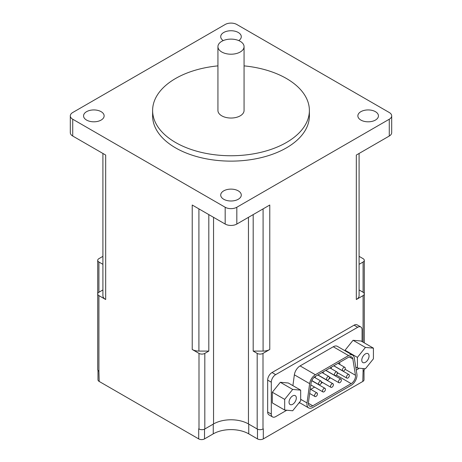<?xml version="1.0" encoding="UTF-8"?>
<svg xmlns="http://www.w3.org/2000/svg" width="462" height="462" viewBox="0 0 462 462"><rect width="100%" height="100%" fill="white"/><g stroke="black" fill="none" stroke-linecap="round" stroke-linejoin="round"><path stroke-width="0.69" d="M97.99 370.397L97.99 379.77A4.112 2.374 0 0 0 99.197 381.45L198.7 438.9A4.112 2.374 0 0 0 204.522 438.9L213.253 433.858A25.098 14.489 0 0 1 248.747 433.858L257.478 438.9A4.112 2.374 0 0 0 263.3 438.9L362.803 381.45A4.112 2.374 0 0 0 364.01 379.77L364.01 370.397M292.896 385.643L294.363 374.815A8.229 4.753 120 0 1 300.098 365.91L333.269 346.76A8.229 4.753 120 0 1 337.381 346.356L352.656 355.174A8.229 4.753 120 0 0 348.544 355.578L315.373 374.728A8.229 4.753 120 0 0 309.638 383.639L307.022 402.956A8.229 4.753 120 0 0 308.645 407.894A8.229 4.753 120 0 0 312.757 407.484L351.16 385.314A8.229 4.753 120 0 0 356.901 374.156L354.279 357.865A8.229 4.753 120 0 0 352.656 355.174M362.075 341.597L362.075 329.793A6.173 3.563 120 0 0 360.793 326.969A6.173 3.563 120 0 0 357.709 327.275L275.658 374.647A6.173 3.563 120 0 0 271.298 382.207L271.298 414.119A6.173 3.563 120 0 0 272.574 416.949A6.173 3.563 120 0 0 275.658 416.643L286.758 410.233M298.602 403.395L299.728 402.748M356.248 370.114L357.709 369.271A6.173 3.563 120 0 0 359.101 368.202M280.318 382.288L288.317 383.004L300.681 390.142L292.683 389.426L280.318 382.288L272.314 392.244L272.314 402.91L284.679 410.048L292.683 410.764L300.681 400.808L300.681 390.142M353.055 340.292L361.053 341.008L373.417 348.146L365.419 347.43L353.055 340.292L345.05 350.248L345.05 350.779M98.914 295.611L105.677 299.52A9.465 5.463 0 0 1 102.905 295.657L102.905 289.945L98.914 292.25A4.118 2.379 0 0 0 97.707 293.93L97.707 369.525A4.118 2.379 0 0 0 98.914 371.205L98.914 295.611A4.118 2.379 0 0 1 97.707 293.93L97.707 260.337A4.118 2.379 0 0 0 98.914 262.018L102.905 264.322M198.989 428.984A4.118 2.379 0 0 0 204.816 428.984L213.542 423.949L213.542 217.331M213.542 423.949A24.688 14.253 0 0 1 248.458 423.949L257.184 428.984A4.118 2.379 0 0 0 263.011 428.984M102.905 256.346L98.914 258.656A4.118 2.379 0 0 0 97.707 260.337M198.706 428.817L198.995 428.984L198.995 353.395A4.118 2.379 0 0 0 204.816 353.395L208.812 351.085L208.812 214.599M257.184 428.984L257.184 353.395L253.188 351.085L253.188 214.599M257.184 353.395A4.118 2.379 0 0 0 263.005 353.395L269.773 349.486L269.773 205.024L236.821 224.053L236.821 207.253L389.275 119.231A8.229 4.753 0 0 0 391.689 115.87A8.229 4.753 0 0 0 389.275 112.514L236.821 24.492A8.229 4.753 0 0 0 225.179 24.492L72.725 112.514A8.229 4.753 0 0 0 70.311 115.87A8.229 4.753 0 0 0 72.725 119.231L225.179 207.253A8.229 4.753 0 0 0 236.821 207.253M363.086 342.18L363.086 295.611A4.118 2.379 0 0 0 364.293 293.93A4.118 2.379 0 0 0 363.086 292.25L363.086 262.018L359.095 264.322M362.803 381.45L363.086 371.205A4.118 2.379 0 0 0 364.293 369.525L364.293 368.67M363.086 295.611L356.323 299.52A9.465 5.463 0 0 0 359.095 295.657L359.095 289.945L363.086 292.25M363.086 262.018A4.118 2.379 0 0 0 364.293 260.337A4.118 2.379 0 0 0 363.086 258.656L359.095 256.346M70.311 115.87L70.311 132.669A8.229 4.753 0 0 0 72.725 136.03L105.677 155.059L105.677 299.52M198.995 353.395L192.227 349.486L192.227 205.024L225.179 224.053A8.229 4.753 0 0 0 236.821 224.053M217.937 65.875A78.384 45.253 0 0 0 152.616 110.499A78.384 45.253 0 0 0 175.572 142.498A78.384 45.253 0 0 0 260.995 152.304A78.384 45.253 0 0 0 309.384 110.499A78.384 45.253 0 0 0 244.063 65.875M152.616 110.499L152.616 115.87A78.384 45.253 0 0 0 175.572 147.875A78.384 45.253 0 0 0 260.995 157.681A78.384 45.253 0 0 0 309.384 115.87L309.384 110.499M217.937 46.662L217.937 110.499A13.063 7.542 0 0 0 221.76 115.829A13.063 7.542 0 0 0 236.001 117.464A13.063 7.542 0 0 0 244.063 110.499L244.063 46.662A13.063 7.542 0 0 0 231 39.12A13.063 7.542 0 0 0 217.937 46.662A13.063 7.542 0 0 0 221.76 51.998A13.063 7.542 0 0 0 236.001 53.632A13.063 7.542 0 0 0 244.063 46.662M360.793 326.969L357.161 324.873A6.173 3.563 120 0 0 354.071 325.179L272.026 372.545A6.173 3.563 120 0 0 267.66 380.105L267.66 412.023A6.173 3.563 120 0 0 268.936 414.847L272.574 416.949M356.323 299.52L356.323 155.059L389.275 136.03A8.229 4.753 0 0 0 391.689 132.669L391.689 115.87M360.88 120.074A10.285 5.937 0 0 0 372.089 121.362A10.285 5.937 0 0 0 378.442 115.87A10.285 5.937 0 0 0 368.156 109.933A10.285 5.937 0 0 0 357.865 115.87A10.285 5.937 0 0 0 360.88 120.074M238.75 40.592A10.285 5.937 0 0 0 241.285 36.689A10.285 5.937 0 0 0 231 30.746A10.285 5.937 0 0 0 220.715 36.689A10.285 5.937 0 0 0 223.25 40.592M223.724 199.255A10.285 5.937 0 0 0 234.939 200.543A10.285 5.937 0 0 0 241.285 195.056A10.285 5.937 0 0 0 231 189.12A10.285 5.937 0 0 0 220.715 195.056A10.285 5.937 0 0 0 223.724 199.255M86.573 120.074A10.285 5.937 0 0 0 97.782 121.362A10.285 5.937 0 0 0 104.135 115.87A10.285 5.937 0 0 0 93.844 109.933A10.285 5.937 0 0 0 83.558 115.87A10.285 5.937 0 0 0 86.573 120.074M359.095 295.657L359.095 153.459M253.188 351.085L263.086 351.085A9.465 5.463 0 0 0 269.773 349.486M192.227 349.486A9.465 5.463 0 0 0 198.914 351.085L208.812 351.085M102.905 295.657L102.905 153.459M355.463 375.265L352.847 358.974A6.173 3.563 120 0 0 351.628 356.953A6.173 3.563 120 0 0 348.544 357.259L315.373 376.409A6.173 3.563 120 0 0 311.07 383.09L308.454 402.408A6.173 3.563 120 0 0 309.673 406.11A6.173 3.563 120 0 0 312.757 405.803L351.16 383.633A6.173 3.563 120 0 0 355.463 375.265L345.085 369.277M310.741 389.333L314.599 387.104M321.119 383.339L322.568 382.501M329.059 378.753L330.544 377.899M337.133 373.885A6.173 3.563 120 0 0 337.982 372.99M339.876 364.495L339.547 362.451M314.558 395.593A2.056 1.19 120 0 0 314.986 396.535A2.056 1.19 120 0 0 317.042 395.345A2.056 1.19 120 0 0 317.042 392.971A2.056 1.19 120 0 0 316.014 393.075A2.056 1.19 120 0 0 314.558 395.593M318.549 383.749A2.056 1.19 120 0 0 318.971 384.69A2.056 1.19 120 0 0 321.032 383.506A2.056 1.19 120 0 0 321.032 381.127A2.056 1.19 120 0 0 320.004 381.231A2.056 1.19 120 0 0 318.549 383.749M322.534 390.991A2.056 1.19 120 0 0 322.961 391.932A2.056 1.19 120 0 0 325.017 390.742A2.056 1.19 120 0 0 325.017 388.369A2.056 1.19 120 0 0 323.989 388.473A2.056 1.19 120 0 0 322.534 390.991M326.49 379.163A2.056 1.19 120 0 0 326.917 380.105A2.056 1.19 120 0 0 328.973 378.921A2.056 1.19 120 0 0 328.973 376.542A2.056 1.19 120 0 0 327.945 376.646A2.056 1.19 120 0 0 326.49 379.163M330.503 386.388A2.056 1.19 120 0 0 330.931 387.329A2.056 1.19 120 0 0 332.987 386.14A2.056 1.19 120 0 0 332.987 383.766A2.056 1.19 120 0 0 331.959 383.87A2.056 1.19 120 0 0 330.503 386.388M315.569 376.299A2.056 1.19 120 0 0 315.228 377.57A2.056 1.19 120 0 0 315.246 377.789M334.43 374.578A2.056 1.19 120 0 0 334.858 375.519A2.056 1.19 120 0 0 336.913 374.336A2.056 1.19 120 0 0 336.913 371.956A2.056 1.19 120 0 0 335.886 372.06A2.056 1.19 120 0 0 334.43 374.578M338.479 381.785A2.056 1.19 120 0 0 338.906 382.727A2.056 1.19 120 0 0 340.962 381.537A2.056 1.19 120 0 0 340.962 379.163A2.056 1.19 120 0 0 339.934 379.267A2.056 1.19 120 0 0 338.479 381.785M323.539 371.696A2.056 1.19 120 0 0 323.204 372.967A2.056 1.19 120 0 0 323.221 373.221M342.377 369.993A2.056 1.19 120 0 0 342.804 370.934A2.056 1.19 120 0 0 344.86 369.744A2.056 1.19 120 0 0 344.86 367.371A2.056 1.19 120 0 0 343.832 367.475A2.056 1.19 120 0 0 342.377 369.993M346.448 377.183A2.056 1.19 120 0 0 346.875 378.124A2.056 1.19 120 0 0 348.931 376.934A2.056 1.19 120 0 0 348.931 374.561A2.056 1.19 120 0 0 347.903 374.665A2.056 1.19 120 0 0 346.448 377.183M331.514 367.094A2.056 1.19 120 0 0 331.173 368.364A2.056 1.19 120 0 0 331.196 368.659M292.683 389.426L284.679 399.382L272.314 392.244M284.679 399.382L284.679 410.048M289.045 402.194A5.146 2.968 120 0 0 290.107 404.55A5.146 2.968 120 0 0 295.253 401.582A5.146 2.968 120 0 0 295.253 395.639A5.146 2.968 120 0 0 291.291 397.02A5.146 2.968 120 0 0 289.045 402.194M365.419 347.43L357.421 357.386L357.421 368.052L365.419 368.768L373.417 358.812L373.417 348.146M357.421 357.386L345.05 350.248M357.421 368.052L355.763 367.099M361.781 360.198A5.146 2.968 120 0 0 362.849 362.554A5.146 2.968 120 0 0 367.989 359.586A5.146 2.968 120 0 0 367.989 353.644A5.146 2.968 120 0 0 364.027 355.024A5.146 2.968 120 0 0 361.781 360.198M98.914 292.25L98.914 262.018M204.816 428.984L204.816 353.395M248.458 423.949L248.458 217.331M263.294 428.817L263.005 428.984L263.005 353.395M363.086 371.205L363.086 368.561M72.725 136.03L72.725 119.231M225.179 224.053L225.179 207.253M98.914 371.205L99.197 381.45M389.275 136.03L389.275 119.231M263.086 351.085L263.086 208.888M198.914 351.085L198.914 208.888M198.7 438.9L198.7 428.823M204.522 438.9L204.522 429.14M213.253 433.858L213.253 424.116M248.747 433.858L248.747 424.116M257.478 438.9L257.478 429.14M263.3 438.9L263.3 428.823M357.709 327.275L354.071 325.179M275.658 374.647L272.026 372.545M271.298 382.207L267.66 380.105M271.298 414.119L267.66 412.023M348.544 355.578L333.269 346.76M315.373 374.728L300.098 365.91M309.638 383.639L294.363 374.815M307.022 402.956L300.681 399.295M351.16 383.633L336.342 375.075M312.757 405.803L308.391 403.286M352.847 358.974L349.272 356.907M364.293 342.879L364.293 260.337M308.645 407.894L299.318 402.512M317.042 392.971L310.262 389.056M314.986 396.535L309.667 393.462M321.032 381.127L314.258 377.223M318.971 384.69L311.827 380.567M325.017 388.369L311.758 380.717M322.961 391.932L310.822 384.927M328.973 376.542L322.06 372.551M326.917 380.105L317.943 374.925M332.987 383.766L317.81 375.005M330.931 387.329L321.442 381.855M336.913 371.956L330.001 367.966M334.858 375.519L325.889 370.339M340.962 379.163L325.785 370.403M338.906 382.727L329.383 377.229M344.86 367.371L337.947 363.38M342.804 370.934L333.83 365.754M348.931 374.561L333.755 365.8M346.875 378.124L337.318 372.609"/></g></svg>
